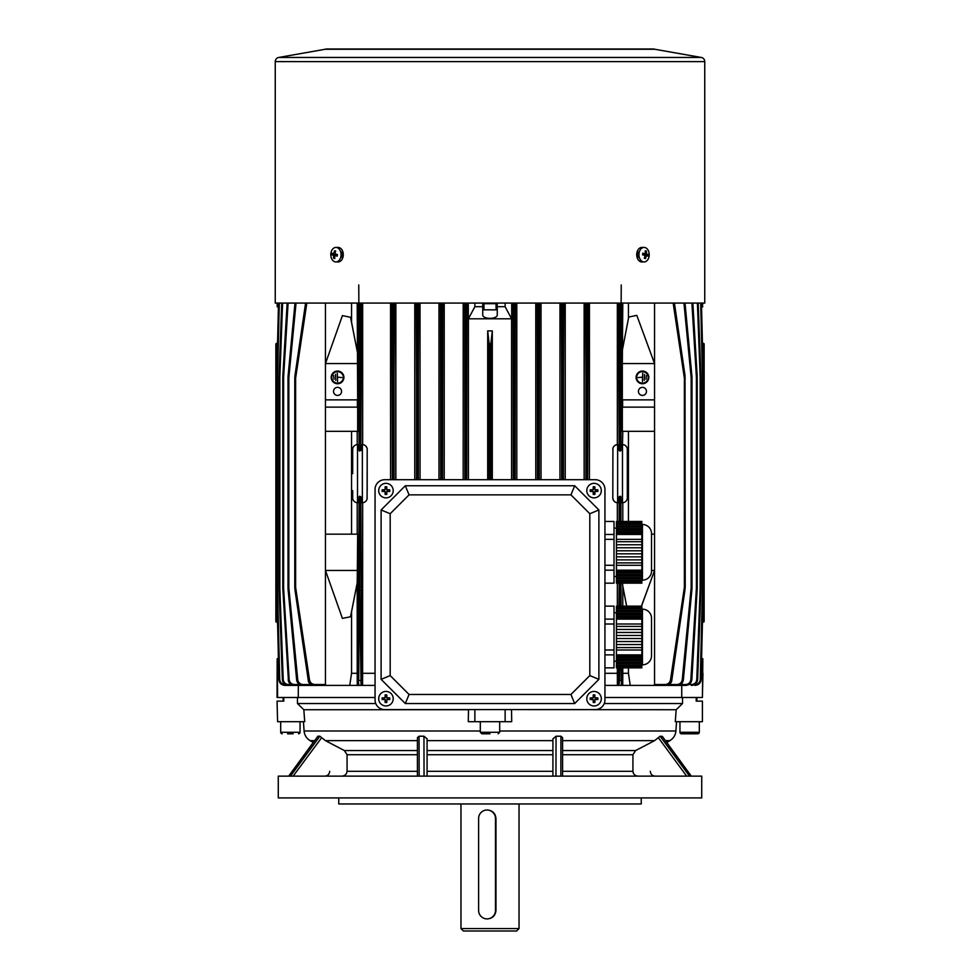 <?xml version="1.0" encoding="UTF-8"?>
<svg xmlns="http://www.w3.org/2000/svg" width="980" height="980" viewBox="0 0 980 980"><rect width="100%" height="100%" fill="white"/><g stroke="black" fill="none" stroke-linecap="round" stroke-linejoin="round"><path stroke-width="1.47" d="M641.239 797.916L641.239 803.967L338.762 803.967L338.762 797.916M552.916 738.846L556.052 736.213L555.954 776.136L424.046 776.136L423.948 736.213L427.084 738.798L427.084 776.136M638.335 776.136C635.187 775.964 633.386 774.359 632.933 771.297L632.933 754.735L635.64 750.545L654.591 740.635L660.116 736.213L689.528 776.136L701.729 776.136L701.729 797.916L278.271 797.916L278.271 776.136L291.697 776.136M689.528 776.136L560.842 776.136L560.94 736.213L562.594 737.769M555.954 776.136L560.842 776.136L560.854 772.51M556.052 736.213L560.94 736.213M660.116 736.213L662.345 736.458M604.942 697.49L682.545 697.49L682.545 703.542L676.163 709.728L675.293 721.697L702.403 721.697L702.403 701.129L696.217 701.129L696.217 697.49M676.163 709.728L511.474 709.594M468.526 709.594L468.281 721.697L511.719 721.697L511.511 709.728M474.871 721.697L474.871 709.594M633.105 772.51L633.386 773.232M633.399 773.257L633.925 774.09M636.363 775.805L637.38 776.062M562.594 737.67L562.594 772.51M632.933 771.297L562.594 771.297L562.594 776.136M427.084 771.297L552.916 771.297L552.916 776.136L552.916 738.798M686.649 776.136L658.34 737.67M314.543 740.635L310.109 740.635L313.22 742.436L288.708 776.136L317.924 736.213L319.884 736.213L325.409 740.635L344.36 750.545L347.067 754.735L347.067 771.297C346.614 774.347 344.813 775.964 341.665 776.136M321.661 737.67L293.13 776.136M417.407 776.136L417.407 737.67L419.06 736.213L423.948 736.213M552.916 750.545L427.084 750.545L427.084 754.735L552.916 754.735M419.06 736.213L419.158 776.136L290.472 776.136L319.884 736.213M662.37 736.605L691.292 776.136L662.284 736.311M375.058 697.49L297.454 697.49L297.454 703.542L303.837 709.728L304.707 721.697L277.597 721.697L277.058 701.129L277.597 721.697M283.784 697.49L283.784 701.129L277.597 701.129M505.129 721.697L505.129 709.594M702.403 721.697L702.403 701.129M682.545 703.542L604.231 703.542M375.769 703.542L297.454 703.542M468.489 709.728L303.837 709.728M288.708 776.136L317.63 736.605M419.146 772.51L419.158 776.136L424.046 776.136M601.304 490.6A7.264 7.264 0 0 0 594.052 483.348A7.264 7.264 0 0 0 586.787 490.6A7.264 7.264 0 0 0 594.052 497.865A7.264 7.264 0 0 0 601.304 490.6M590.242 489.767A11.846 5.929 90 0 0 590.23 490.6A11.846 5.929 90 0 0 590.242 491.446L593.219 491.446L593.219 494.41A11.846 5.929 0 0 0 594.885 494.41L594.885 491.446L597.849 491.446A11.846 5.929 -90 0 0 597.861 490.6A11.846 5.929 -90 0 0 597.849 489.767L594.885 489.767L594.885 486.803A11.846 5.929 180 0 0 593.219 486.803L593.219 489.767L590.242 489.767M596.061 489.767L596.061 491.446M594.885 492.609L593.219 492.609M592.043 491.446L592.043 489.767M593.219 488.591L594.885 488.591M614.007 661.194L616.432 661.194M614.007 612.806L616.432 612.806M641.839 664.832L642.439 664.832A9.077 9.077 0 0 0 651.516 655.755L651.516 618.245A9.077 9.077 0 0 0 642.439 609.168L642.439 664.832M651.516 653.942L651.516 620.058M616.432 660.606L641.839 660.606L641.839 662.113L616.432 662.113L616.432 660.398L641.839 660.398L641.839 659.087L616.432 659.087L616.432 657.58L641.839 657.58L641.839 659.087M641.839 656.073L616.432 656.073L616.432 654.873L641.839 654.873L641.839 657.58M616.432 663.632L641.839 663.632L641.839 665.138L616.432 665.138L616.432 662.113M616.432 635.493L641.839 635.493L641.839 638.507L616.432 638.507L616.432 629.442L641.839 629.442L641.839 632.467L616.432 632.467M641.839 626.416L616.432 626.416L616.432 624.015L641.839 624.015L641.839 629.442M616.432 641.533L641.839 641.533L641.839 644.558L616.432 644.558L616.432 638.507M616.432 611.888L641.839 611.888L641.839 613.394L616.432 613.394L616.432 608.862L641.839 608.862L641.839 610.369L616.432 610.369M641.839 607.343L616.432 607.343L616.432 606.142L641.839 606.142L641.839 607.551L616.432 607.551L616.432 608.862M616.432 614.913L641.839 614.913L641.839 616.42L616.432 616.42L616.432 613.394M641.839 608.862L641.839 607.551M641.839 611.888L641.839 610.369M641.839 614.913L641.839 613.394M641.839 617.927L641.839 619.127L616.432 619.127L616.432 617.927L641.839 617.927L641.839 616.42M641.839 624.015L641.839 619.127M641.839 635.493L641.839 632.467M641.839 638.507L641.839 641.533M641.839 644.558L641.839 649.985L616.432 649.985L616.432 647.584L641.839 647.584M641.839 654.873L641.839 649.985M641.839 662.113L641.839 663.632M641.839 665.138L641.839 667.858L616.432 667.858L616.432 666.657L641.839 666.657M604.942 606.142L614.007 606.142L614.007 619.127L604.942 619.127M604.942 624.015L614.007 624.015L614.007 649.985L604.942 649.985M604.942 654.873L614.007 654.873L614.007 667.858L604.942 667.858M616.432 665.138L616.432 666.657M616.432 659.087L616.432 660.398M616.432 656.073L616.432 657.58M616.432 649.985L616.432 654.873M616.432 647.584L616.432 644.558M616.432 626.416L616.432 629.442M616.432 619.127L616.432 624.015M616.432 617.927L616.432 616.42M614.007 624.015L614.007 619.127M614.007 654.873L614.007 649.985M641.839 616.628L616.432 616.628M641.839 613.602L616.432 613.602M641.839 610.577L616.432 610.577M616.432 666.449L641.839 666.449M616.432 663.423L641.839 663.423M616.432 657.372L641.839 657.372M293.167 733.787L287.581 733.787M282.203 733.787A1.507 1.507 0 0 1 280.697 732.281L300.052 732.281A1.507 1.507 0 0 1 298.533 733.787M300.052 721.697L300.052 732.281M280.697 721.697L280.697 732.281M393.213 698.703A7.264 7.264 0 0 0 385.949 691.439A7.264 7.264 0 0 0 378.697 698.703A7.264 7.264 0 0 0 385.949 705.967A7.264 7.264 0 0 0 393.213 698.703M382.151 697.87A11.846 5.929 90 0 0 382.139 698.703A11.846 5.929 90 0 0 382.151 699.536L385.115 699.536L385.115 702.501A11.846 5.929 0 0 0 386.782 702.501L386.782 699.536L389.758 699.536A11.846 5.929 -90 0 0 389.771 698.703A11.846 5.929 -90 0 0 389.758 697.87L386.782 697.87L386.782 694.906A11.846 5.929 180 0 0 385.115 694.906L385.115 697.87L382.151 697.87M387.958 697.87L387.958 699.536M386.782 700.712L385.115 700.712M383.94 699.536L383.94 697.87M385.115 696.694L386.782 696.694M614.007 576.51L616.432 576.51M614.007 528.11L616.432 528.11M641.839 580.135L642.439 580.135A9.077 9.077 0 0 0 651.516 571.058L651.516 533.561A9.077 9.077 0 0 0 642.439 524.484L642.439 580.135M651.516 569.245L651.516 535.374L651.516 569.245M616.432 575.909L641.839 575.909L641.839 577.428L616.432 577.428L616.432 575.701L641.839 575.701L641.839 574.403L616.432 574.403L616.432 572.884L641.839 572.884L641.839 574.403M641.839 571.377L616.432 571.377L616.432 570.176L641.839 570.176L641.839 572.884M616.432 578.935L641.839 578.935L641.839 580.454L616.432 580.454L616.432 577.428M616.432 550.797L641.839 550.797L641.839 553.823L616.432 553.823L616.432 544.745L641.839 544.745L641.839 547.771L616.432 547.771M641.839 541.72L616.432 541.72L616.432 539.331L641.839 539.331L641.839 544.745M616.432 556.848L641.839 556.848L641.839 559.874L616.432 559.874L616.432 553.823M616.432 527.191L641.839 527.191L641.839 528.698L616.432 528.698L616.432 524.165L641.839 524.165L641.839 525.684L616.432 525.684M641.839 522.659L616.432 522.659L616.432 521.458L641.839 521.458L641.839 522.867L616.432 522.867L616.432 524.165M616.432 530.217L641.839 530.217L641.839 531.724L616.432 531.724L616.432 528.698M641.839 524.165L641.839 522.867M641.839 527.191L641.839 525.684M641.839 530.217L641.839 528.698M641.839 533.243L641.839 534.443L616.432 534.443L616.432 533.243L641.839 533.243L641.839 531.724M641.839 539.331L641.839 534.443M641.839 550.797L641.839 547.771M641.839 553.823L641.839 556.848M641.839 559.874L641.839 565.288L616.432 565.288L616.432 562.9L641.839 562.9M641.839 570.176L641.839 565.288M641.839 577.428L641.839 578.935M641.839 580.454L641.839 583.161L616.432 583.161L616.432 581.961L641.839 581.961M604.942 521.458L614.007 521.458L614.007 534.443L604.942 534.443M604.942 539.331L614.007 539.331L614.007 565.288L604.942 565.288M604.942 570.176L614.007 570.176L614.007 583.161L604.942 583.161M616.432 580.454L616.432 581.961M616.432 574.403L616.432 575.701M616.432 571.377L616.432 572.884M616.432 565.288L616.432 570.176M616.432 562.9L616.432 559.874M616.432 541.72L616.432 544.745M616.432 534.443L616.432 539.331M616.432 533.243L616.432 531.724M614.007 539.331L614.007 534.443M614.007 570.176L614.007 565.288M641.839 531.944L616.432 531.944M641.839 528.918L616.432 528.918M641.839 525.893L616.432 525.893M616.432 581.753L641.839 581.753M616.432 578.727L641.839 578.727M616.432 572.675L641.839 572.675M393.213 490.6A7.264 7.264 0 0 0 385.949 483.348A7.264 7.264 0 0 0 378.697 490.6A7.264 7.264 0 0 0 385.949 497.865A7.264 7.264 0 0 0 393.213 490.6M382.151 489.767A11.846 5.929 90 0 0 382.139 490.6A11.846 5.929 90 0 0 382.151 491.446L385.115 491.446L385.115 494.41A11.846 5.929 0 0 0 386.782 494.41L386.782 491.446L389.758 491.446A11.846 5.929 -90 0 0 389.771 490.6A11.846 5.929 -90 0 0 389.758 489.767L386.782 489.767L386.782 486.803A11.846 5.929 180 0 0 385.115 486.803L385.115 489.767L382.151 489.767M387.958 489.767L387.958 491.446M386.782 492.609L385.115 492.609M383.94 491.446L383.94 489.767M385.115 488.591L386.782 488.591M642.439 371.04A6.358 6.358 0 0 1 648.797 377.398A6.358 6.358 0 0 1 642.439 383.744A6.358 6.358 0 0 1 636.094 377.398A6.358 6.358 0 0 1 642.439 371.04M642.439 383.143A5.745 5.745 0 0 1 636.694 377.398A5.745 5.745 0 0 1 642.439 371.641A5.745 5.745 0 0 1 648.197 377.398A5.745 5.745 0 0 1 642.439 383.143M642.439 387.37A4.018 4.018 0 0 1 646.469 391.4A4.018 4.018 0 0 1 642.439 395.418A4.018 4.018 0 0 1 638.421 391.4A4.018 4.018 0 0 1 642.439 387.37M337.561 371.04A6.358 6.358 0 0 1 343.907 377.398A6.358 6.358 0 0 1 337.561 383.744A6.358 6.358 0 0 1 331.203 377.398A6.358 6.358 0 0 1 337.561 371.04M337.561 383.143A5.745 5.745 0 0 1 331.804 377.398A5.745 5.745 0 0 1 337.561 371.641A5.745 5.745 0 0 1 343.306 377.398A5.745 5.745 0 0 1 337.561 383.143M337.561 387.37A4.018 4.018 0 0 1 341.579 391.4A4.018 4.018 0 0 1 337.561 395.418A4.018 4.018 0 0 1 333.531 391.4A4.018 4.018 0 0 1 337.561 387.37M703.248 427.047L704.142 427.084L704.142 417.407L703.248 417.443M703.248 492.426L704.142 492.426L704.142 427.084L704.142 473.058L703.248 473.058M703.248 548.041L704.142 548.077L704.142 492.426L704.142 538.4L703.248 538.437M627.323 490.6L627.323 456.729M367.194 456.729L367.084 498.906M367.194 497.865A4.839 4.839 0 0 1 362.355 502.703L362.355 444.626A4.839 4.839 0 0 1 367.194 449.465L367.194 490.6M352.678 473.671L352.678 449.465A4.839 4.839 0 0 1 357.516 444.626L357.516 502.703A4.839 4.839 0 0 1 352.678 497.865L352.678 490.6M288.88 589.36L288.083 589.446L288.01 587.767L288.01 377.716L295.274 303.077M309.484 685.4L294.588 685.4C291.011 685.118 288.941 683.219 288.377 679.704L282.779 588.074L282.779 377.41L282.828 588.074L282.828 377.41L287.324 303.077M318.978 685.4L288.586 685.4C284.972 685.081 282.926 683.146 282.448 679.569L279.079 588.282L279.055 377.202L279.055 588.282L279.079 377.202L281.811 303.077M298.765 685.4L285.033 685.4C281.407 685.069 279.386 683.097 278.945 679.495L276.752 588.392L276.752 377.092L276.764 588.392L276.764 377.092L278.541 303.077M306.826 303.077L295.629 378.145L295.629 587.339L309.521 680.071C310.268 682.913 312.142 684.408 315.131 684.542L314.445 685.4L325.458 685.4L315.168 685.4C311.738 685.216 309.607 683.477 308.774 680.181L294.784 587.339L294.784 378.145L306.066 303.077M277.181 303.077L277.181 306.703L278.406 307.401L277.181 306.703L277.597 303.077M702.721 663.374L702.721 673.297L702.819 658.78L701.594 658.082L702.819 658.78L702.403 697.49L681.737 697.49L681.737 685.4M702.942 673.297L702.403 697.49M654.542 399.865L622.325 399.865L622.325 363.568L654.542 363.568L654.542 570.458L641.52 606.142M622.79 606.142L622.79 586.224L626.6 606.142M622.79 667.858L622.79 673.297L628.45 673.297L628.45 667.858M651.516 570.458L654.542 570.458L654.542 685.4L665.555 685.4L630.238 685.4L628.45 673.297M628.45 521.458L628.45 431.323M622.79 431.323L622.484 444.626A4.839 4.839 0 0 1 627.323 449.465L627.323 497.865A4.839 4.839 0 0 1 622.484 502.703L622.484 444.626L621.614 444.626L620.352 451.119L619.164 450.543L618.417 444.626L617.645 444.626L617.645 502.703L618.417 502.703L619.164 496.787L620.352 496.211L621.614 502.703L622.484 502.703A4.839 4.839 0 0 0 627.323 497.865M622.79 502.691L622.79 521.458M357.21 303.077L357.676 399.865L325.458 399.865L325.458 303.077M357.676 363.568L325.458 363.568L342.412 315.621L325.458 363.568M351.551 611.802L357.21 582.929L357.21 673.297L351.551 673.297L351.551 611.802L350.522 616.763L342.412 618.404L325.458 570.458L325.458 399.865M351.551 673.297L349.762 685.4L325.458 685.4L325.458 570.458L342.412 618.404M357.21 534.161L357.21 502.691M362.661 303.077L362.661 444.638L361.583 444.626L360.836 450.543L359.072 450.518L358.386 444.626L357.21 444.638L357.21 431.323M351.551 534.161L351.551 431.323M703.358 417.443L703.358 343.343L702.439 342.816M702.439 622.668L703.358 622.141L703.358 548.028M702.403 658.78L701.594 658.327M279.312 303.077L277.548 376.675L277.548 588.796L279.729 679.471C280.108 682.57 281.848 684.273 284.972 684.542L284.935 685.4L298.337 685.4L298.263 697.49L277.058 697.49L277.181 658.78L278.406 658.082L277.181 658.78L277.597 697.49M278.406 658.327L277.597 658.78M362.661 502.691L362.6 684.542L361.057 685.4L375.058 685.4M349.762 685.4L358.901 685.4L357.271 684.542L357.21 673.297M701.594 307.157L702.403 306.703L702.403 303.077M702.403 306.703L702.819 303.077M702.819 306.703L701.594 307.401L702.819 306.703M277.597 306.703L278.406 307.157M497.264 303.077L497.264 306.703L505.129 306.703L505.129 303.077M505.129 306.703L511.609 318.806L468.391 318.806L474.871 306.703L474.871 303.077M474.871 306.703L482.736 306.703L482.736 303.077M497.264 306.703L497.264 314.31C498.33 319.664 481.731 319.725 482.736 314.31L482.736 306.703M492.303 479.71L492.303 330.897L490.894 343.355L490.894 479.71M511.585 318.806L511.585 479.71M468.416 318.806L468.416 479.71M489.106 479.71L489.106 343.355L487.697 330.897L487.697 479.71M276.752 417.443L275.858 417.407L275.858 343.796L275.858 473.058L275.858 427.084L276.752 427.047M276.752 473.058L275.858 473.058L275.858 621.688L275.858 548.077L276.752 548.041M277.561 342.816L276.642 343.343L276.642 417.443M276.752 538.437L275.858 538.4L275.858 492.426L276.752 492.426M276.642 548.028L276.642 622.141L277.561 622.668M617.339 521.458L617.339 502.691C614.852 502.569 613.333 500.964 612.806 497.865L612.917 448.424M604.942 673.297L617.339 673.297L617.339 667.858M617.339 606.142L617.339 583.161M613.737 446.611L614.35 445.925M615.036 445.386L617.339 444.638L617.339 303.077M589.433 303.077L589.433 479.71M584.141 479.71L584.141 303.077M565.227 479.71L565.227 303.077M622.79 586.224L622.521 583.161M620.928 583.161L621.075 606.142M621.614 667.858L621.945 684.542A0.845 0.845 90 0 1 621.1 685.4L630.238 685.4M622.79 673.297L622.729 684.542L621.835 685.4L618.221 685.4L617.4 684.542L617.339 673.297M622.325 363.568L622.79 303.077M621.565 303.077L620.928 450.518M654.542 431.323L622.325 431.323L622.325 407.129L654.542 407.129M622.619 399.865L622.619 407.129M617.4 684.542L618.098 684.542L618.331 680.353L619.532 680.512L618.944 685.4L604.942 685.4M619.005 606.142L619.164 583.161M617.339 444.638L617.645 444.626A4.839 4.839 0 0 0 612.806 449.465M619.164 450.543L618.49 303.077M362.661 673.297L375.058 673.297M414.773 479.71L414.773 303.077M395.859 479.71L395.859 303.077M390.567 303.077L390.567 479.71M366.263 446.611L367.084 448.411M357.516 502.703L358.386 502.703L359.648 496.211L360.836 496.787L361.583 502.703L362.355 502.703M360.836 496.787L361.669 680.353L361.902 684.542L362.6 684.542M361.51 303.077L360.836 450.543M325.458 534.161L357.676 534.161L357.21 582.929M357.271 684.542L358.055 684.542L358.288 680.353L358.901 685.4L361.057 685.4L359.672 590.34L359.648 496.211M358.288 680.353L359.072 496.811M357.382 407.129L357.382 399.865M325.458 407.129L357.676 407.129L357.676 431.323L325.458 431.323M359.072 450.518L358.435 303.077M420.04 303.077L420.04 479.71M438.991 479.71L438.991 303.077M444.222 303.077L444.222 479.71M463.197 479.71L463.197 303.077M516.803 479.71L516.803 303.077M535.778 303.077L535.778 479.71M541.009 479.71L541.009 303.077M559.96 303.077L559.96 479.71M468.305 318.096L468.305 303.077M511.695 318.096L511.695 303.077M628.45 303.077L628.45 318.365L622.79 347.802M357.21 351.097L351.551 322.224L351.551 303.077M692.676 303.077L697.172 377.41L697.172 588.074L691.623 679.704C691.059 683.219 688.989 685.118 685.412 685.4L685.743 685.4C689.259 685.094 691.28 683.195 691.807 679.704C691.231 683.244 689.21 685.143 685.743 685.4L661.022 685.4M688.854 684.542L691.464 684.542C694.575 684.297 696.351 682.619 696.78 679.532L700.149 588.282L700.149 377.202L697.417 303.077M677.976 685.4L677.155 685.4C680.647 685.13 682.692 683.305 683.317 679.899L691.88 589.433L683.011 679.899C682.325 683.33 680.218 685.167 676.702 685.4L676.751 684.542C679.802 684.371 681.627 682.791 682.239 679.826L691.17 587.767L691.17 377.716L683.954 303.077M680.365 684.542L685.461 684.542C688.548 684.322 690.349 682.692 690.851 679.655L696.4 588.074L696.4 377.41L691.905 303.077M685.461 684.542L685.412 685.4L670.516 685.4M662.75 685.4L677.205 685.4C680.61 685.192 682.656 683.366 683.354 679.899L682.239 679.826M654.542 684.542L664.869 684.542C667.858 684.408 669.72 682.913 670.479 680.071L684.371 587.339L684.371 378.145L673.174 303.077M628.45 318.365L628.731 317.042L636.804 315.376L654.542 363.568L654.542 303.077M282.583 303.077L279.851 377.202L279.851 588.282L283.22 679.532C283.649 682.619 285.413 684.285 288.536 684.542L288.389 685.4L302.024 685.4M288.096 303.077L283.6 377.41L283.6 588.074L289.149 679.655C289.651 682.692 291.44 684.322 294.539 684.542L294.257 685.4L308.247 685.4M296.046 303.077L288.831 377.716L288.831 587.767L297.761 679.826C298.361 682.791 300.199 684.359 303.249 684.542L303.298 685.4C299.782 685.167 297.675 683.33 296.989 679.899L288.144 589.433L296.683 679.899C297.308 683.305 299.353 685.13 302.796 685.4L317.251 685.4M351.551 322.224L350.522 317.263L342.412 315.621M694.698 684.542L695.028 684.542C698.14 684.273 699.892 682.582 700.271 679.471L702.452 588.796L702.452 376.675L700.688 303.077M620.426 451.094L621.234 284.972M619.691 303.077L620.352 451.119M358.766 284.972L359.574 451.094M359.648 451.119L360.309 303.077M620.352 583.161L620.193 606.142M619.642 667.858L619.532 680.512L621.234 680.512L621.112 667.858M620.573 606.142L620.426 583.161M359.574 496.235L358.766 680.512L361.669 680.353M587.081 479.71L587.51 303.077M586.542 303.077L586.983 479.71M393.017 479.71L393.458 303.077M392.49 303.077L392.919 479.71M562.41 303.077L562.716 479.71M562.826 479.71L563.133 303.077M417.284 479.71L417.59 303.077M416.868 303.077L417.174 479.71M305.65 303.077L294.845 378.145L294.845 587.339L308.259 680.181C309.031 683.452 311.089 685.179 314.445 685.4C310.452 684.763 308.369 683.036 308.198 680.194L309.521 680.071M295.017 303.077L288.034 377.716L288.12 589.433L288.059 377.716L288.831 377.716M621.1 685.4L621.712 680.353M288.965 679.655L288.181 679.704C288.72 683.195 290.742 685.094 294.257 685.4C290.68 685.045 288.659 683.146 288.181 679.704L289.149 679.655M279.864 588.907L279.067 588.931L282.363 679.569C282.816 683.134 284.825 685.069 288.389 685.4C284.764 685.02 282.742 683.085 282.35 679.569L283.22 679.532M278.908 679.495C279.337 683.097 281.346 685.057 284.935 685.4C281.309 685.02 279.3 683.048 278.908 679.495L276.764 588.821L278.908 679.495L279.729 679.471M282.804 588.074L282.828 589.139L282.828 588.074L283.6 588.074M358.055 684.542A0.845 0.845 90 0 0 358.901 685.4M361.057 685.4A0.845 0.845 -90 0 0 361.902 684.542M618.098 684.542A0.845 0.845 90 0 0 618.944 685.4M673.934 303.077L684.947 375.622L674.35 303.077M684.371 587.339L685.155 587.339L684.983 375.622L685.216 587.339L671.802 680.194C671.631 683.036 669.548 684.763 665.555 685.4C668.911 685.179 670.969 683.452 671.741 680.181L684.983 589.862L671.227 680.181C670.394 683.477 668.262 685.216 664.832 685.4L664.869 684.542M684.726 303.077L691.856 376.038L684.983 303.077M700.271 679.471L701.055 679.495L703.236 588.821L701.092 679.495C700.7 683.06 698.679 685.032 695.065 685.4C698.654 685.057 700.676 683.085 701.092 679.495C700.614 683.097 698.581 685.069 694.967 685.4L695.028 684.542M696.78 679.532L697.638 679.569C697.123 683.158 695.114 685.106 691.611 685.4C695.175 685.069 697.184 683.121 697.638 679.569L700.933 588.931L697.552 679.569C697.062 683.146 695.016 685.094 691.414 685.4L691.464 684.542M691.941 587.767L691.88 376.038L691.99 587.767L691.17 587.767M612.806 497.865A4.839 4.839 0 0 0 617.645 502.703A4.839 4.839 0 0 1 612.806 497.865M490.049 479.71L490.049 343.809L489.951 479.71M487.697 330.897L492.303 330.897M490.049 343.809L490.894 343.355M489.106 343.355L489.951 343.809M275.858 343.796L276.642 343.343M276.642 622.141L275.858 621.688M703.358 343.343L704.142 343.796L704.142 417.407M704.142 548.077L704.142 621.688L704.142 548.077M704.142 621.688L703.358 622.141M357.676 570.458L325.458 570.458M333.653 375.573L333.947 379.211L333.653 375.573M335.466 374.372L335.76 380.424L335.466 374.372M337.279 373.16L337.586 381.624L337.279 373.16M338.186 377.239L341.812 377.545L338.186 377.239M651.516 534.161L654.542 534.161M646.053 379.211L646.347 375.573L646.053 379.211M644.24 380.424L644.534 374.372L644.24 380.424M642.414 381.624L642.721 373.16L642.414 381.624M638.188 377.545L641.814 377.239L638.188 377.545M622.545 584.803L626.649 606.142M653.109 574.403L641.41 606.142M357.516 581.299L350.522 616.763M622.545 349.223L628.731 317.042M653.109 359.623L636.804 315.376M357.516 352.727L350.522 317.263M335.92 261.942L338.149 261.942A7.264 5.133 -90 0 0 343.257 255.278A7.264 5.133 -90 0 0 338.982 247.524A7.264 5.133 -90 0 0 338.149 247.425L335.92 247.425A7.264 5.133 -90 0 0 330.86 253.489A7.264 5.133 -90 0 0 335.087 261.844A7.264 5.133 -90 0 0 335.92 261.942A7.264 5.133 -90 0 0 340.991 255.866A7.264 5.133 -90 0 0 336.765 247.524A7.264 5.133 -90 0 0 335.92 247.425M332.11 253.232A11.846 11.344 119.5 0 0 331.914 254.874A12.066 1.397 6.7 0 0 333.568 255.364A12.066 8.416 103.2 0 0 333.641 258.291A11.846 5.378 -16.5 0 0 334.805 258.573A12.066 8.416 -76.8 0 1 334.744 255.645A12.066 1.397 6.7 0 0 337.218 256.123A11.846 2.965 -81.6 0 1 337.316 255.302A11.846 2.965 -81.6 0 1 337.414 254.482A12.066 1.397 -173.3 0 1 334.927 253.992A12.066 8.416 -76.8 0 1 335.687 251.064A11.846 3.001 -152 0 0 334.523 250.794A12.066 8.416 103.2 0 0 333.764 253.722A12.066 1.397 -173.3 0 1 332.11 253.232M337.267 255.645L334.744 255.645M334.719 257.507L333.641 258.291M336.152 255.645L333.568 255.364M336.189 255.364L331.914 254.874M335.368 255.168L335.491 254.114M334.976 253.722L333.764 253.722M335.491 251.652L334.523 250.794M496.052 309.852L483.949 309.852L496.052 309.852L496.052 303.678M644.081 247.425L641.851 247.425A7.264 5.133 90 0 0 636.743 254.077A7.264 5.133 90 0 0 641.018 261.844A7.264 5.133 90 0 0 641.851 261.942L644.081 261.942A7.264 5.133 90 0 0 649.14 255.866A7.264 5.133 90 0 0 644.914 247.524A7.264 5.133 90 0 0 644.081 247.425A7.264 5.133 90 0 0 639.009 253.489A7.264 5.133 90 0 0 643.235 261.844A7.264 5.133 90 0 0 644.081 261.942M642.782 253.232A11.846 2.965 98.4 0 1 642.684 254.053A11.846 2.965 98.4 0 1 642.586 254.874A12.066 1.397 6.7 0 1 645.073 255.364A12.066 8.416 103.2 0 1 644.313 258.291A11.846 3.001 28 0 0 645.477 258.573A12.066 8.416 -76.8 0 0 646.236 255.645A12.066 1.397 6.7 0 1 647.89 256.123A11.846 11.344 -60.5 0 0 648.086 254.482A12.066 1.397 -173.3 0 0 646.433 253.992A12.066 8.416 -76.8 0 0 646.359 251.064A11.846 5.378 163.5 0 0 645.195 250.794A12.066 8.416 103.2 0 1 645.257 253.722A12.066 1.397 -173.3 0 0 642.782 253.232M643.848 253.722L646.433 253.992M643.811 253.992L648.086 254.482M644.632 254.188L644.509 255.241M645.024 255.645L646.236 255.645M644.509 257.703L645.477 258.573M642.733 253.722L645.257 253.722M645.281 251.86L646.359 251.064M490 733.787L481.829 733.787L490 733.787M487.036 918.897A8.465 8.44 -90 0 0 495.476 910.432L495.476 818.484A8.465 8.44 -90 0 0 487.036 810.007A8.465 8.44 -90 0 0 478.608 818.484L478.608 910.432A8.465 8.44 -90 0 0 487.036 918.897L487.415 918.897C492.585 918.407 495.427 915.577 495.966 910.432L495.966 818.484C495.439 813.339 492.585 810.509 487.415 810.007L487.036 810.007M519.033 928.575L516.619 931L463.381 931L460.968 928.575L519.033 928.575L519.033 803.967M325.213 49.257L654.787 49.257A4.239 4.239 0 0 0 653.329 49L326.671 49A4.239 4.239 0 0 0 325.213 49.257L278.749 57.453A4.239 4.239 0 0 0 275.245 61.617L275.245 303.077L704.755 303.077L704.755 61.617L275.245 61.617M342.253 259.039L342.253 250.317M637.747 250.317L637.747 259.039M654.787 49.257L701.251 57.453A4.239 4.239 0 0 1 704.755 61.617M375.058 489.4A9.678 9.678 0 0 1 384.736 479.71L595.264 479.71A9.678 9.678 0 0 1 604.942 489.4L604.942 699.916A9.678 9.678 0 0 1 595.264 709.594L384.736 709.594A9.678 9.678 0 0 1 375.058 699.916L375.058 489.4M381.11 509.968L381.11 679.348L405.304 703.542L574.697 703.542L598.89 679.348L598.89 509.968L574.697 485.762L405.304 485.762L381.11 509.968L390.187 513.728L390.187 675.588L381.11 679.348M390.187 675.588L409.064 694.465L405.304 703.542M409.064 694.465L570.936 694.465L574.697 703.542M570.936 694.465L589.813 675.588L598.89 679.348M589.813 675.588L589.813 513.728L598.89 509.968M589.813 513.728L570.936 494.851L574.697 485.762M570.936 494.851L409.064 494.851L405.304 485.762M409.064 494.851L390.187 513.728M482.736 303.678L497.264 303.678M488.138 303.077L482.736 303.188M497.264 303.188L491.862 303.077M601.304 698.703A7.264 7.264 0 0 0 594.052 691.439A7.264 7.264 0 0 0 586.787 698.703A7.264 7.264 0 0 0 594.052 705.967A7.264 7.264 0 0 0 601.304 698.703M590.242 697.87A11.846 5.929 90 0 0 590.23 698.703A11.846 5.929 90 0 0 590.242 699.536L593.219 699.536L593.219 702.501A11.846 5.929 0 0 0 594.885 702.501L594.885 699.536L597.849 699.536A11.846 5.929 -90 0 0 597.861 698.703A11.846 5.929 -90 0 0 597.849 697.87L594.885 697.87L594.885 694.906A11.846 5.929 180 0 0 593.219 694.906L593.219 697.87L590.242 697.87M596.061 697.87L596.061 699.536M594.885 700.712L593.219 700.712M592.043 699.536L592.043 697.87M593.219 696.694L594.885 696.694M697.797 733.787L681.467 733.787A1.507 1.507 0 0 1 679.948 732.281L699.304 732.281A1.507 1.507 0 0 1 697.797 733.787M679.948 721.697L679.948 732.281M699.304 721.697L699.304 732.281M666.78 742.436L669.891 740.635C673.493 738.418 675.502 735.208 675.906 730.994L499.678 730.994M552.916 740.635L427.084 740.635M654.591 740.635L562.594 740.635M669.891 740.635L665.457 740.635M635.64 750.545L562.594 750.545M632.933 754.735L562.594 754.735M417.407 740.635L325.409 740.635M417.407 750.545L344.36 750.545M417.407 754.735L347.067 754.735M417.407 771.297L347.067 771.297M480.323 730.994L304.094 730.994L303.433 721.697M703.358 473.058L703.358 427.047M703.358 538.437L703.358 492.426M276.642 427.047L276.642 473.058M276.642 492.426L276.642 538.437M620.928 496.811L620.928 521.458M621.945 684.542L622.729 684.542M620.352 496.211L620.352 521.458M619.164 586.836L620.928 586.836M620.426 521.458L620.426 496.235M620.928 378.635L619.164 378.635M618.331 680.353L618.441 667.858M619.164 521.458L619.164 496.787M360.836 378.635L359.072 378.635M359.072 586.836L360.836 586.836M418.632 303.077L418.313 377.471L416.524 377.471L416.218 303.077M416.524 479.71L416.524 377.471M418.313 377.471L418.313 479.71M441.551 479.71L441.551 377.227L441.429 479.71M440.706 479.71L440.51 303.077M442.727 303.077L442.519 479.71M465.806 479.71L465.806 377.227L465.684 479.71M464.9 479.71L464.679 303.077M466.933 303.077L466.713 479.71M588.098 303.077L587.669 479.71M587.669 377.839L585.881 377.839L585.44 303.077M585.881 479.71L585.881 377.839M392.331 479.71L391.902 303.077M394.56 303.077L394.119 377.839L392.331 377.839M394.119 377.839L394.119 479.71M563.782 303.077L563.476 377.471L561.687 377.471L561.369 303.077M563.476 377.471L563.476 479.71M561.687 479.71L561.687 377.471M538.571 479.71L538.571 377.227L538.449 479.71M539.49 303.077L539.294 479.71M537.481 479.71L537.273 303.077M514.316 479.71L514.316 377.227L514.194 479.71M515.321 303.077L515.1 479.71M513.287 479.71L513.067 303.077M700.149 588.282L700.933 588.931L700.945 588.282L700.92 377.202L700.92 588.282L700.136 588.907M696.4 588.074L697.197 588.074L697.197 377.41L696.4 377.41M668.777 684.542L676.751 684.542M685.155 378.145L684.371 378.145M288.536 684.542L291.146 684.542M294.539 684.542L299.635 684.542M283.6 377.41L282.804 377.41L282.816 376.345L282.804 377.41M303.249 684.542L311.224 684.542M315.131 684.542L325.458 684.542M295.629 587.339L294.87 587.339L294.845 378.145L295.629 378.145M703.236 588.392L703.236 377.092L703.248 588.392L702.452 588.392M619.152 375.303L620.94 375.303M359.06 375.303L360.848 375.303M620.94 590.168L619.152 590.168M360.848 590.168L359.06 590.168M585.881 376.014L587.669 376.014M392.331 376.014L394.119 376.014M561.675 376.345L563.476 376.345M416.524 376.345L418.325 376.345M538.24 303.077L538.449 376.528L538.779 303.077M441.221 303.077L441.429 376.528L441.76 303.077M513.973 303.077L514.194 376.528L514.537 303.077M465.463 303.077L465.684 376.528L466.027 303.077M295.813 375.744L294.968 375.622L294.784 378.145M295.813 589.74L294.968 589.862L308.259 680.181M302.796 685.4C299.28 685.094 297.234 683.268 296.646 679.899L297.761 679.826M288.916 589.36L288.083 589.446L296.646 679.899M288.916 376.124L288.083 376.038L294.992 303.077M287.177 303.077L282.828 376.345L283.637 376.394M279.067 376.553L281.726 303.077L279.067 376.553L279.864 376.577M277.548 376.675L276.764 376.663L278.504 303.077L276.764 376.663L277.548 377.092M442.519 377.227L441.551 377.227L442.519 376.553M440.706 376.553L441.429 376.528L440.706 377.227M464.9 376.553L465.684 376.528L464.9 377.227M466.713 377.227L465.806 377.227L466.713 376.553M513.287 376.553L514.194 376.528L513.287 377.227M515.1 377.227L514.316 377.227L515.1 376.553M539.294 377.227L538.571 377.227L539.294 376.553M537.481 376.553L538.449 376.528L537.481 377.227M276.776 588.821L277.548 588.796M279.055 588.282L279.067 588.931L279.851 588.282M276.752 588.392L277.548 588.392M279.851 377.202L279.055 377.202M282.35 679.569L279.067 588.931M282.816 589.139L283.637 589.09M283.6 376.394L282.816 376.345L287.152 303.077M288.01 587.767L288.831 587.767M674.412 303.077L685.032 375.622L684.187 375.744M670.479 680.071L671.802 680.194M685.032 589.862L684.187 589.74M691.084 589.36L691.917 589.446L683.354 679.899M691.084 376.124L691.917 376.038L691.99 377.716L691.99 587.767L691.917 589.446L691.12 589.36M696.4 376.394L697.184 376.345L692.823 303.077M690.851 679.655L691.807 679.704L697.221 588.074L697.221 377.41M698.189 303.077L700.933 376.553M701.46 303.077L703.248 377.092L703.248 588.392L701.092 679.495M700.136 376.577L700.945 377.202L700.149 377.202M685.032 375.622L685.155 587.339M691.17 377.716L691.941 377.716M692.848 303.077L697.184 376.345L696.364 376.394M697.221 588.074L697.184 589.139L696.364 589.09M691.819 679.704L697.184 589.139M700.945 588.282L700.945 377.202M697.65 679.569L700.933 588.931M702.452 588.796L703.223 588.821M702.452 377.092L703.236 377.092M702.452 376.675L703.223 376.663M480.323 721.697L480.323 732.281L499.678 732.281L498.171 733.787M701.251 57.453L278.749 57.453M675.906 730.994L676.567 721.697M650.304 771.297C650.598 774.237 652.215 775.854 655.142 776.136M329.697 771.297C329.402 774.237 327.786 775.854 324.858 776.136M304.094 730.994C304.498 735.208 306.507 738.418 310.109 740.635M696.89 701.129L696.89 697.49M283.11 701.129L283.11 697.49M305.589 303.077L294.968 375.622M294.784 587.339L294.968 589.862M288.01 377.716L288.083 376.038M685.008 303.077L691.917 376.038M483.949 309.852L483.949 303.678M480.323 732.281L481.829 733.787M499.678 721.697L499.678 732.281M460.968 803.967L460.968 928.575"/></g></svg>
